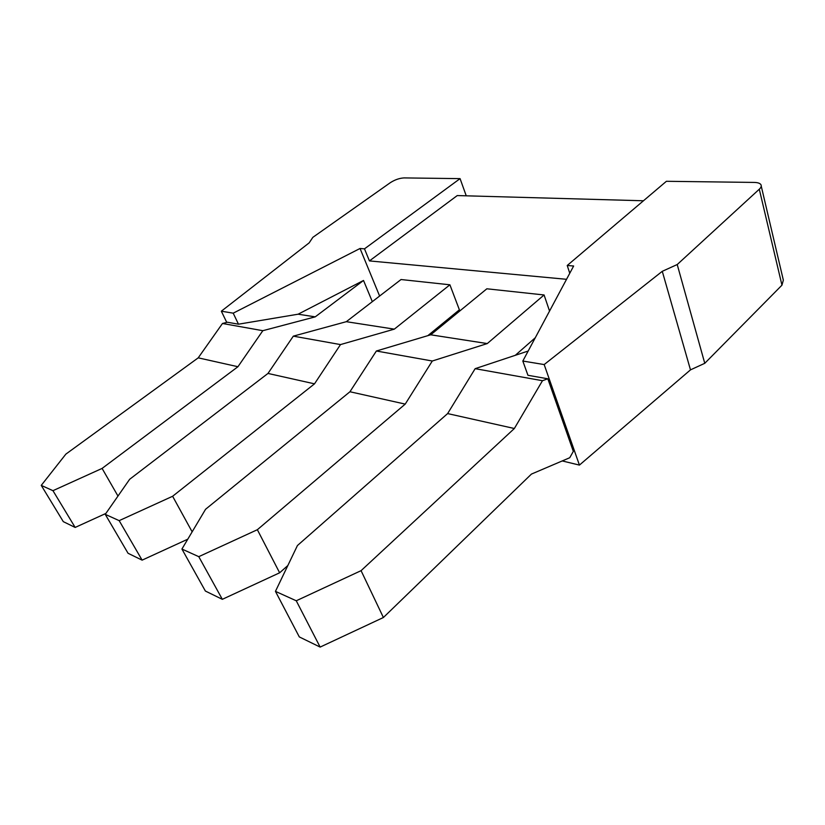 <?xml version="1.0" encoding="UTF-8"?>
<svg xmlns="http://www.w3.org/2000/svg" width="825" height="825" viewBox="0 0 825 825"><rect width="100%" height="100%" fill="white"/><g stroke="black" fill="none" stroke-linecap="round" stroke-linejoin="round"><path stroke-width="1.24" d="M562.217 460.938L579.428 465.094L690.484 369.868L704.767 363.309L781.956 285.172L783.348 280.16L761.238 186.099M643.459 200.774L457.256 195.566L369.435 260.917L364.485 248.851L460.072 178.633L404.075 177.911C399.486 178.148 394.886 179.747 390.266 182.717L312.85 237.342L309.169 242.859L221.337 311.2L233.207 313.17L360.04 248.48L364.485 248.851M466.238 195.814L460.072 178.633M704.767 363.309L677.222 264.536L759.289 189.214C761.155 187.461 761.681 185.914 760.887 184.604C759.897 183.222 757.68 182.5 754.246 182.428L666.404 181.294L567.229 265.485L569.766 273.261M567.229 265.485L573.643 266.011L522.823 361.041L544.17 364.567L662.279 271.312L677.222 264.536M443.283 322.998L444.84 323.225M379.613 296.031L360.04 248.48M566.528 279.304L369.435 260.917M549.553 311.056L544.077 294.968L486.853 288.791L430.722 334.795L376.375 351.007L349.944 391.751L205.569 509.272L181.923 549.038L205.373 591.04L222.327 599.321L279.634 572.798L257.359 529.712L405.219 404.106L432.3 361.01L487.266 343.571L544.077 294.968M427.824 335.651L459.391 309.818L449.903 284.8L401.043 279.531L346.314 321.688L293.318 336.146L267.981 373.436L129.649 479.294L105.249 514.346L128.05 553.276L142.117 560.144L187.77 539.199M690.484 369.868L662.279 271.312M579.428 465.094L544.17 364.567M383.398 617.512L320.141 647.089L296.257 600.775L361.072 570.663L383.398 617.512L531.434 474.086L569.745 457.731L573.323 451.388L547.821 378.788L527.938 375.282L522.823 361.041M361.072 570.663L514.357 428.505L542.468 380.707L547.821 378.788M320.141 647.089L299.31 636.921L275.447 591.36L297.433 545.531L447.624 413.583L475.148 368.672L528.175 351.027M296.257 600.775L275.447 591.36M514.357 428.505L447.624 413.583M542.468 380.707L475.148 368.672M372.323 301.651L363.516 280.469L298.114 314.201L238.477 324.194L233.207 313.17M105.868 513.449L75.157 527.443L52.955 490.679L102.094 468.414L117.975 496.062M102.094 468.414L237.94 366.723L262.824 330.691L315.212 316.862L363.516 280.469M75.157 527.443L63.298 521.647L41.25 485.389L65.866 454.121L198.217 357.844L222.482 323.483L227.38 322.235L238.477 324.194M226.751 322.4L221.337 311.2M52.955 490.679L41.25 485.389M237.94 366.723L198.217 357.844M262.824 330.691L222.482 323.483M315.212 316.862L298.114 314.201M535.27 337.755L515.305 355.307M287.832 565.538L279.634 572.798M257.359 529.712L198.773 556.669L222.327 599.321M198.773 556.669L181.923 549.038M405.219 404.106L349.944 391.751M432.3 361.01L376.375 351.007M487.266 343.571L430.722 334.795M142.117 560.144L119.171 520.647L172.621 496.268L192.153 531.836M172.621 496.268L314.511 383.842L340.498 344.582L394.319 329.144L449.903 284.8M119.171 520.647L105.249 514.346M314.511 383.842L267.981 373.436M340.498 344.582L293.318 336.146M394.319 329.144L346.314 321.688M781.956 285.172L759.289 189.214"/></g></svg>
